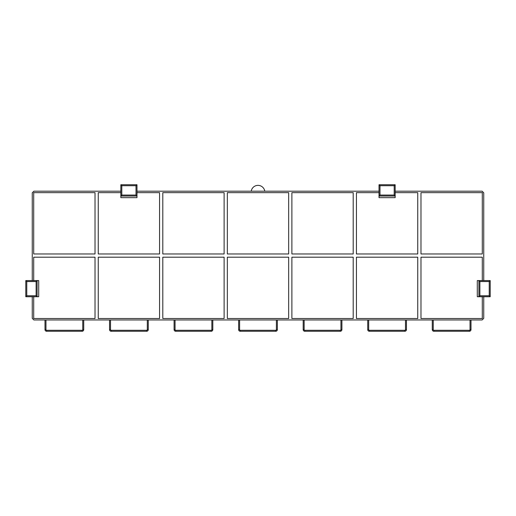 <?xml version="1.0" encoding="UTF-8"?>
<svg xmlns="http://www.w3.org/2000/svg" width="516" height="516" viewBox="0 0 516 516"><rect width="100%" height="100%" fill="white"/><g stroke="black" fill="none" stroke-linecap="round" stroke-linejoin="round"><path stroke-width="0.77" d="M395.159 191.197L482.131 191.197L483.744 192.81L483.744 280.588M136.979 191.197L379.021 191.197M32.256 280.588L32.256 192.81L33.869 191.197L120.841 191.197M483.744 296.726L483.744 318.346L482.131 319.965L33.869 319.965L32.256 318.346L32.256 296.726M482.292 280.588L482.292 257.194L420.979 257.194L420.979 318.514L482.292 318.514L482.292 296.726M33.708 296.726L33.708 318.514L95.021 318.514L95.021 257.194L33.708 257.194L33.708 280.588M379.021 192.649L356.433 192.649L356.433 253.969L417.747 253.969L417.747 192.649L395.159 192.649M120.841 192.649L98.253 192.649L98.253 253.969L159.567 253.969L159.567 192.649L136.979 192.649M33.708 192.649L33.708 253.969L95.021 253.969L95.021 192.649L33.708 192.649M98.253 257.194L98.253 318.514L159.567 318.514L159.567 257.194L98.253 257.194M162.798 192.649L162.798 253.969L224.112 253.969L224.112 192.649L162.798 192.649M162.798 257.194L162.798 318.514L224.112 318.514L224.112 257.194L162.798 257.194M227.343 192.649L227.343 253.969L288.657 253.969L288.657 192.649L227.343 192.649M227.343 257.194L227.343 318.514L288.657 318.514L288.657 257.194L227.343 257.194M291.888 192.649L291.888 253.969L353.202 253.969L353.202 192.649L291.888 192.649M291.888 257.194L291.888 318.514L353.202 318.514L353.202 257.194L291.888 257.194M356.433 257.194L356.433 318.514L417.747 318.514L417.747 257.194L356.433 257.194M420.979 192.649L420.979 253.969L482.292 253.969L482.292 192.649L420.979 192.649M45.002 329.647L45.002 319.965L45.002 329.647A1.613 1.613 0 0 0 46.614 331.259A1.613 1.613 0 0 1 45.002 329.647L45.969 329.647A0.645 0.645 0 0 0 46.614 330.292L82.115 330.292A0.645 0.645 0 0 0 82.76 329.647L82.76 319.965M83.727 319.965L83.727 329.647A1.613 1.613 0 0 1 82.115 331.259L46.614 331.259L46.614 330.292M109.547 329.647L109.547 319.965L109.547 329.647A1.613 1.613 0 0 0 111.159 331.259L146.66 331.259L111.159 331.259A1.613 1.613 0 0 1 109.547 329.647L110.514 329.647A0.645 0.645 0 0 0 111.159 330.292L146.66 330.292A0.645 0.645 0 0 0 147.305 329.647L147.305 319.965M148.273 319.965L148.273 329.647L148.273 319.965M174.092 329.647L174.092 319.965L174.092 329.647A1.613 1.613 0 0 0 175.704 331.259A1.613 1.613 0 0 1 174.092 329.647L175.059 329.647A0.645 0.645 0 0 0 175.704 330.292L211.205 330.292A0.645 0.645 0 0 0 211.85 329.647L211.85 319.965M212.818 319.965L212.818 329.647A1.613 1.613 0 0 1 211.205 331.259L175.704 331.259L175.704 330.292M238.637 329.647L238.637 319.965L238.637 329.647A1.613 1.613 0 0 0 240.25 331.259A1.613 1.613 0 0 1 238.637 329.647L239.605 329.647A0.645 0.645 0 0 0 240.25 330.292L275.75 330.292A0.645 0.645 0 0 0 276.395 329.647L276.395 319.965M277.363 319.965L277.363 329.647A1.613 1.613 0 0 1 275.75 331.259L240.25 331.259L240.25 330.292M303.182 329.647L303.182 319.965L303.182 329.647A1.613 1.613 0 0 0 304.795 331.259L340.296 331.259L304.795 331.259A1.613 1.613 0 0 1 303.182 329.647L304.15 329.647A0.645 0.645 0 0 0 304.795 330.292L340.296 330.292A0.645 0.645 0 0 0 340.941 329.647L340.941 319.965M341.908 319.965L341.908 329.647L341.908 319.965M367.727 329.647L367.727 319.965L367.727 329.647A1.613 1.613 0 0 0 369.34 331.259A1.613 1.613 0 0 1 367.727 329.647L368.695 329.647A0.645 0.645 0 0 0 369.34 330.292L404.841 330.292A0.645 0.645 0 0 0 405.486 329.647L405.486 319.965M406.453 319.965L406.453 329.647L406.453 319.965M405.486 329.647L406.453 329.647A1.613 1.613 0 0 1 404.841 331.259L369.34 331.259L369.34 330.292M432.273 329.647L432.273 319.965L432.273 329.647A1.613 1.613 0 0 0 433.885 331.259A1.613 1.613 0 0 1 432.273 329.647L433.24 329.647A0.645 0.645 0 0 0 433.885 330.292L469.386 330.292A0.645 0.645 0 0 0 470.031 329.647L470.031 319.965M470.998 319.965L470.998 329.647A1.613 1.613 0 0 1 469.386 331.259L433.885 331.259L433.885 330.292M148.273 329.647A1.613 1.613 0 0 1 146.66 331.259A1.613 1.613 0 0 0 148.273 329.647L147.305 329.647M341.908 329.647A1.613 1.613 0 0 1 340.296 331.259A1.613 1.613 0 0 0 341.908 329.647L340.941 329.647M136.011 195.067L136.979 196.035L120.841 196.035L120.841 184.741L136.979 184.741L136.979 197.654L120.841 197.654L120.841 196.035L121.808 195.067L136.011 195.067L136.011 185.708L121.808 185.708L121.808 195.067M394.192 195.067L395.159 196.035L379.021 196.035L379.021 184.741L395.159 184.741L395.159 197.654L379.021 197.654L379.021 196.035L379.989 195.067L394.192 195.067L394.192 185.708L379.989 185.708L379.989 195.067M36.126 281.562L37.094 280.588L37.094 296.726L25.8 296.726L25.8 280.588L38.706 280.588L38.706 296.726L37.094 296.726L36.126 295.758L36.126 281.562L26.768 281.562L26.768 295.758L36.126 295.758M479.874 295.758L478.906 296.726L478.906 280.588L490.2 280.588L490.2 296.726L477.294 296.726L477.294 280.588L478.906 280.588L479.874 281.562L479.874 295.758L489.233 295.758L489.233 281.562L479.874 281.562M25.8 280.588L26.768 281.562M26.768 295.758L25.8 296.726M136.979 184.741L136.011 185.708M121.808 185.708L120.841 184.741M394.192 185.708L395.159 184.741M379.989 185.708L379.021 184.741M489.233 295.758L490.2 296.726M489.233 281.562L490.2 280.588M82.76 329.647L83.727 329.647A1.613 1.613 0 0 1 82.115 331.259L82.115 330.292M45.969 319.965L45.969 329.647M110.514 319.965L110.514 329.647M211.85 329.647L212.818 329.647A1.613 1.613 0 0 1 211.205 331.259L211.205 330.292M175.059 319.965L175.059 329.647M276.395 329.647L277.363 329.647A1.613 1.613 0 0 1 275.75 331.259L275.75 330.292M239.605 319.965L239.605 329.647M304.15 319.965L304.15 329.647M406.453 329.647A1.613 1.613 0 0 1 404.841 331.259L404.841 330.292M368.695 319.965L368.695 329.647M470.031 329.647L470.998 329.647A1.613 1.613 0 0 1 469.386 331.259L469.386 330.292M433.24 319.965L433.24 329.647M111.159 330.292L111.159 331.259M146.66 330.292L146.66 331.259M304.795 330.292L304.795 331.259M340.296 330.292L340.296 331.259M264.779 191.197A6.856 6.856 0 0 0 251.221 191.197"/></g></svg>
